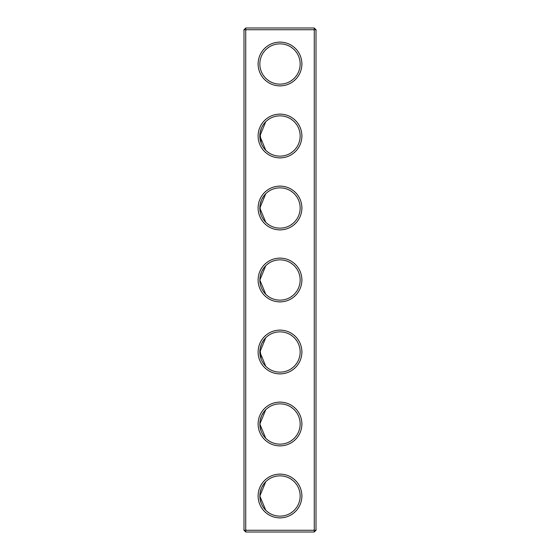 <?xml version="1.0" encoding="UTF-8"?>
<svg xmlns="http://www.w3.org/2000/svg" width="560" height="560" viewBox="0 0 560 560"><rect width="100%" height="100%" fill="white"/><g stroke="black" fill="none" stroke-linecap="round" stroke-linejoin="round"><path stroke-width="0.84" d="M265.727 510.237L265.3 509.796M264.999 509.467L263.557 507.661M263.074 506.954L262.465 505.939M261.086 502.971L259.945 498.043M259.847 496.594L260.078 492.891M260.148 492.499L261.45 488.096M261.653 487.648L263.949 483.805M264.047 483.672L265.783 481.705L259.84 496.034L265.783 510.293M314.272 532L316.001 530.271L316.001 29.729L243.999 29.729L243.999 530.271L245.728 532L314.272 532L314.272 28L245.728 28L245.728 532M243.999 530.271L316.001 530.271M243.999 29.729L245.728 28M265.727 438.242L265.3 437.794M264.999 437.472L263.557 435.659M263.074 434.959L262.465 433.944M261.086 430.969L259.945 426.041M259.847 424.599L260.085 420.875M260.148 420.497L261.45 416.101M261.653 415.646L263.949 411.803M264.047 411.67L265.783 409.703L259.84 424.039L265.783 438.298M301.889 64.001A21.889 21.889 0 0 1 269.059 82.957A21.889 21.889 0 0 1 269.059 45.045A21.889 21.889 0 0 1 301.889 64.001M301.889 136.003A21.889 21.889 0 0 1 269.059 154.959A21.889 21.889 0 0 1 269.059 117.047A21.889 21.889 0 0 1 301.889 136.003M301.889 207.998A21.889 21.889 0 0 1 269.059 226.954A21.889 21.889 0 0 1 269.059 189.042A21.889 21.889 0 0 1 301.889 207.998M301.889 280A21.889 21.889 0 0 1 269.059 298.956A21.889 21.889 0 0 1 269.059 261.044A21.889 21.889 0 0 1 301.889 280M301.889 352.002A21.889 21.889 0 0 1 269.059 370.958A21.889 21.889 0 0 1 269.059 333.046A21.889 21.889 0 0 1 301.889 352.002M301.889 423.997A21.889 21.889 0 0 1 269.059 442.953A21.889 21.889 0 0 1 269.059 405.041A21.889 21.889 0 0 1 301.889 423.997M301.889 495.999A21.889 21.889 0 0 1 269.059 514.955A21.889 21.889 0 0 1 269.059 477.043A21.889 21.889 0 0 1 301.889 495.999M265.727 150.241L265.3 149.793M264.999 149.471L263.557 147.658M263.074 146.958L262.465 145.943M261.086 142.968L260.078 132.895M260.148 132.496L261.471 128.051M261.653 127.645L262.808 125.475M262.836 125.426L263.949 123.802M264.047 123.669L265.783 121.702L259.84 136.038L265.783 150.297M265.727 222.243L265.3 221.795M264.999 221.466L263.557 219.66M262.892 218.659L262.465 217.938M261.086 214.97L260.372 212.59M260.358 212.541L260.078 204.89M260.148 204.498L261.471 200.053M261.653 199.647L263.942 195.811M264.047 195.671L265.783 193.704L259.84 208.04L265.783 222.299M265.727 294.238L265.3 293.797M264.999 293.468L263.557 291.662M262.892 290.661L262.465 289.94M261.086 286.972L260.372 284.592M260.358 284.543L259.945 282.044M259.847 280.595L260.085 276.871M260.148 276.5L261.471 272.055M261.653 271.642L263.949 267.806M264.047 267.673L265.783 265.706L259.84 280.035L265.783 294.294M265.727 366.24L265.3 365.792M264.999 365.47L263.557 363.664M263.074 362.957L262.465 361.942M261.086 358.974L260.078 348.894M260.148 348.495L261.471 344.057M261.653 343.644L263.949 339.801M264.047 339.668L265.783 337.701L259.84 352.037L265.783 366.296M300.16 64.001A20.16 20.16 0 0 1 269.92 81.459A20.16 20.16 0 0 1 269.92 46.543A20.16 20.16 0 0 1 300.16 64.001M300.153 135.527L300.16 136.003A20.16 20.16 0 0 1 269.92 153.461A20.16 20.16 0 0 1 269.92 118.538A20.16 20.16 0 0 1 300.16 136.003L300.153 136.472M300.153 207.529L300.16 207.998A20.16 20.16 0 0 1 269.92 225.456A20.16 20.16 0 0 1 269.92 190.54A20.16 20.16 0 0 1 300.16 207.998L300.153 208.474M300.153 279.531L300.16 280A20.16 20.16 0 0 1 269.92 297.458A20.16 20.16 0 0 1 269.92 262.542A20.16 20.16 0 0 1 300.16 280L300.153 280.469M300.153 351.526L300.16 352.002A20.16 20.16 0 0 1 269.92 369.46A20.16 20.16 0 0 1 269.92 334.544A20.16 20.16 0 0 1 300.16 352.002L300.153 352.471M300.153 423.528L300.16 423.997A20.16 20.16 0 0 1 269.92 441.462A20.16 20.16 0 0 1 269.92 406.539A20.16 20.16 0 0 1 300.16 423.997L300.153 424.473M300.153 495.53L300.16 495.999A20.16 20.16 0 0 1 269.92 513.457A20.16 20.16 0 0 1 269.92 478.541A20.16 20.16 0 0 1 300.16 495.999L300.153 496.475M316.001 29.729L314.272 28"/></g></svg>
